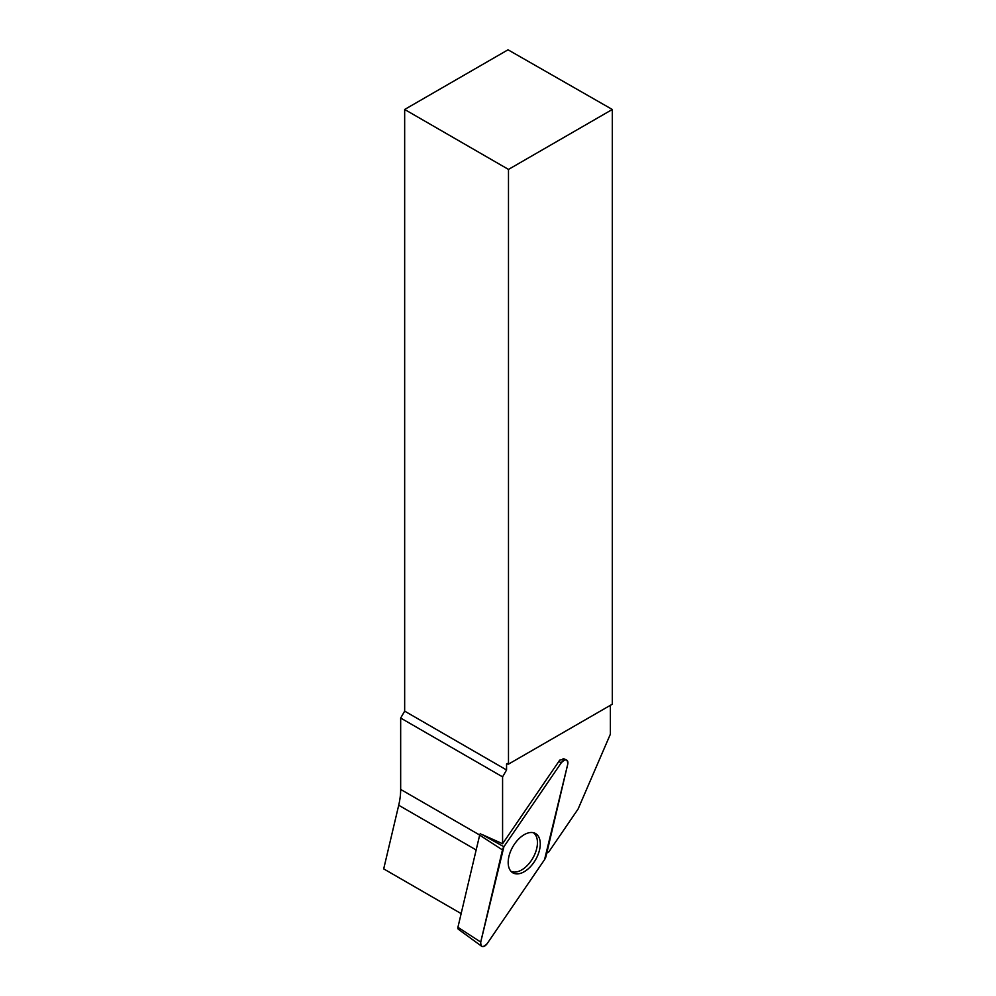 <?xml version="1.0" encoding="UTF-8"?>
<svg xmlns="http://www.w3.org/2000/svg" width="996" height="996" viewBox="0 0 996 996"><rect width="100%" height="100%" fill="white"/><g stroke="black" fill="none" stroke-linecap="round" stroke-linejoin="round"><path stroke-width="1.49" d="M481.566 946.2A5.864 3.386 120 0 0 487.206 943.573L544.551 859.648A5.864 3.386 120 0 0 545.982 856.473L567.72 764.306A5.864 3.386 120 0 0 566.512 759.985A5.864 3.386 120 0 0 561.246 762.812L503.889 846.737A5.864 3.386 120 0 0 502.457 849.924L480.719 942.079A5.864 3.386 120 0 0 481.566 946.2L458.322 929.231A2.789 1.606 -60 0 1 457.923 927.276L479.661 835.121A2.789 1.606 -60 0 1 480.346 833.602M515.019 873.679A22.684 13.097 120 0 0 536.769 857.506A22.684 13.097 120 0 0 534.989 833.241A22.684 13.097 120 0 0 533.42 832.706A22.684 13.097 120 0 0 512.193 847.882A22.684 13.097 120 0 0 512.33 872.496A22.684 13.097 120 0 0 515.019 873.679M612.303 109.473L508.022 49.8L404.662 109.473L404.662 711.132L400.666 718.041L502.582 776.88L506.566 769.97L506.566 763.932L508.483 764.131L612.303 704.197L612.303 109.473L508.483 169.42L508.483 764.131M610.374 705.305L610.374 734.177L578.078 809.063L548.858 851.829A59.835 34.549 120 0 0 546.742 853.236M461.148 913.606L383.697 868.886L398.711 805.241L476.163 849.962M400.666 718.041L400.666 789.417A59.835 34.549 -60 0 1 398.711 805.241M502.582 776.88L502.582 843.749L559.702 760.16L564.52 759.101M404.662 711.132L506.566 769.97M481.628 834.324L502.582 843.749M506.566 763.932L507.35 763.484M404.662 109.473L508.483 169.42M511.01 871.326A22.335 12.898 120 0 0 521.655 869.944A22.335 12.898 120 0 0 536.109 850.721A22.335 12.898 120 0 0 533.308 832.681M544.551 859.66L567.72 764.318C567.732 758.964 565.579 758.466 561.234 762.824L503.901 846.737L480.732 942.067C480.707 947.42 482.873 947.918 487.206 943.573L544.551 859.66M561.246 762.812L558.818 761.454M481.666 834.337L503.889 846.737M457.923 927.276L480.719 942.079M502.457 849.924L479.661 835.121M400.666 789.417L479.686 835.034M563.089 758.466L566.512 759.985"/></g></svg>
